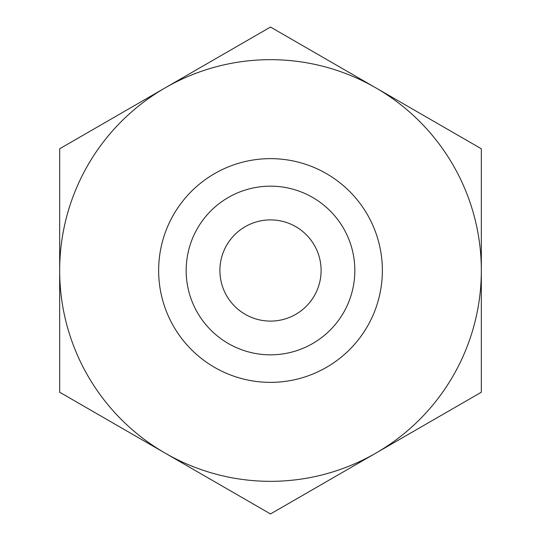 <?xml version="1.0" encoding="UTF-8"?>
<svg xmlns="http://www.w3.org/2000/svg" width="541" height="541" viewBox="0 0 541 541"><rect width="100%" height="100%" fill="white"/><g stroke="black" fill="none" stroke-linecap="round" stroke-linejoin="round"><path stroke-width="0.81" d="M59.666 148.775L270.5 27.05L481.334 148.775L481.334 392.225L270.5 513.95L165.086 453.088A210.834 210.834 0 0 1 165.086 87.913A210.834 210.834 0 0 1 481.334 270.5A210.834 210.834 0 0 1 165.086 453.088L59.666 392.225L59.666 148.775M270.5 219.903A50.597 50.597 0 0 1 314.321 295.799A50.597 50.597 0 0 1 226.679 295.799A50.597 50.597 0 0 1 270.5 219.903M270.5 186.165A84.335 84.335 0 0 1 343.535 312.664A84.335 84.335 0 0 1 197.465 312.664A84.335 84.335 0 0 1 270.5 186.165M270.5 158.641A111.859 111.859 0 0 1 367.373 326.433A111.859 111.859 0 0 1 173.627 326.433A111.859 111.859 0 0 1 270.5 158.641"/></g></svg>
